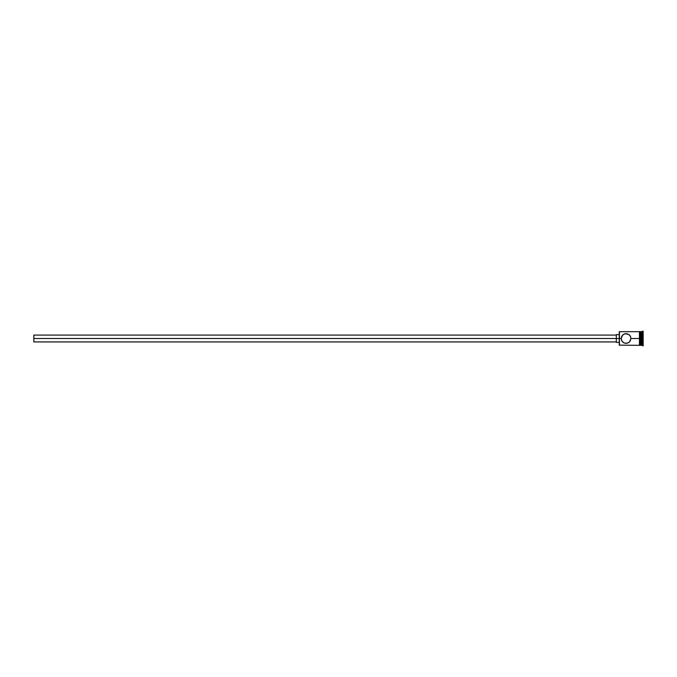 <?xml version="1.0" encoding="UTF-8"?>
<svg xmlns="http://www.w3.org/2000/svg" width="677" height="677" viewBox="0 0 677 677"><rect width="100%" height="100%" fill="white"/><g stroke="black" fill="none" stroke-linecap="round" stroke-linejoin="round"><path stroke-width="1.02" d="M629.17 334.726L630.558 336.579L630.956 338.5L629.508 341.961L627.063 343.273L624.169 342.994L622.045 341.25L621.198 338.5L619.243 338.5L619.243 345.135L619.243 338.5L33.85 338.5L33.85 341.919L33.85 338.5L616.315 338.5L616.315 342.401L616.315 338.5L619.243 338.5L619.243 331.865L619.438 345.329L619.438 338.5L621.198 338.5L622.324 335.377L624.617 333.846M621.664 336.427L621.478 336.858L621.664 336.427M623.356 334.446L622.645 335.03L625.083 333.727L627.054 333.719L629.508 335.03L630.558 336.579L630.101 335.75M640.907 331.671L640.907 345.329L641.195 331.671L641.195 338.5L642.177 338.5L642.177 345.329L642.659 331.18L642.659 338.5L643.15 338.5L643.15 331.18L643.15 345.82L643.15 338.5L642.659 338.5L642.659 345.82L642.659 338.5L641.195 338.5L641.195 345.329L641.195 338.5L630.956 338.5L639.443 338.5L639.443 345.38L639.934 345.38L639.934 331.62L639.443 331.62L639.443 338.5L640.907 338.5L640.907 331.671L639.934 331.671M630.558 336.579L630.956 338.5L630.126 341.216M626.073 343.374L624.169 342.985M622.637 341.961L623.356 342.554M642.177 338.5L642.177 331.671L642.177 338.5M639.934 345.38L639.934 331.62M639.443 331.62L639.443 345.245M625.083 333.727L628.798 334.455M622.045 341.25L621.198 338.5L622.637 335.039M639.443 331.671L619.438 331.671L619.438 338.5L619.243 331.865M621.486 340.142L621.664 340.573L621.486 340.142M628.798 342.545L626.081 343.374M616.315 334.599L616.315 338.5L616.315 334.599L619.243 334.599M33.85 335.081L33.85 338.5L33.85 335.081L616.315 335.081M639.443 345.329L619.243 345.135M616.315 341.919L33.85 341.919M619.243 342.401L616.315 342.401M643.15 345.82L640.907 345.033M640.907 345.329L639.934 345.329M643.15 331.18L640.907 331.967"/></g></svg>
